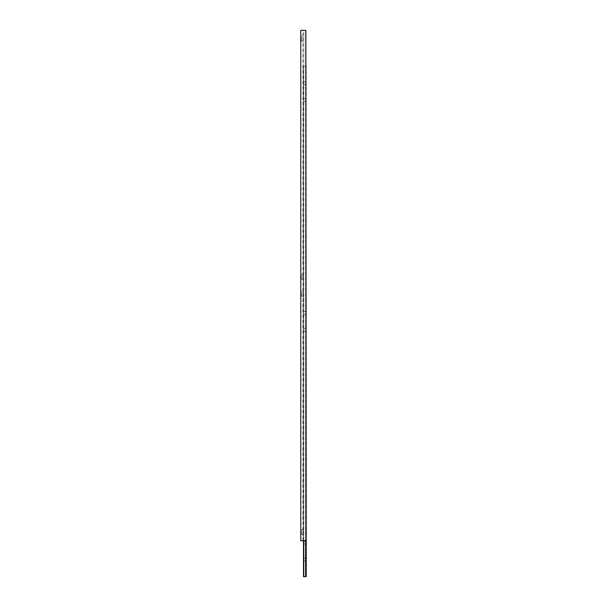 <?xml version="1.0" encoding="UTF-8"?>
<svg xmlns="http://www.w3.org/2000/svg" width="607" height="607" viewBox="0 0 607 607"><rect width="100%" height="100%" fill="white"/><g stroke="black" fill="none" stroke-linecap="round" stroke-linejoin="round"><path stroke-width="0.46" stroke-dasharray="3.04 2.28" d="M303.5 558.273L303.5 560.997L303.5 558.273L306.224 558.273L306.224 560.997L306.224 558.273M303.5 560.997L306.224 560.997M303.5 328.592L303.5 331.316L303.5 328.592L306.224 328.592L306.224 331.316L306.224 328.592M303.5 331.316L306.224 331.316M303.5 541.262L303.5 543.986L303.5 541.262L306.224 541.262L306.224 543.986L306.224 541.262M303.5 543.986L306.224 543.986M303.5 311.581L303.5 314.305L303.5 311.581L306.224 311.581L306.224 314.305L306.224 311.581M303.5 314.305L306.224 314.305M303.5 98.911L303.5 101.635L303.5 98.911L306.224 98.911L306.224 101.635L306.224 98.911M303.5 101.635L306.224 101.635M303.5 81.892L303.5 84.616L303.5 81.892L306.224 81.892L306.224 84.616L306.224 81.892M303.5 84.616L306.224 84.616M303.766 540.754L303.766 66.246L303.5 576.65L303.5 66.246L306.224 66.246L306.224 576.65L305.617 576.65L305.617 66.246L303.5 66.246L303.5 540.754M303.766 576.65L305.617 576.65M305.882 66.246L305.617 540.754M300.784 530.715L300.776 533.788L300.784 530.715L302.817 529.304L302.817 535.192L302.817 529.304M300.784 533.781L301.406 533.781L301.406 530.715L301.406 533.781L302.817 535.192M300.784 37.323L300.776 40.396L300.784 37.323L302.817 35.912L302.817 41.8L302.817 35.912M300.784 40.388L301.406 40.388L301.406 37.323L301.406 40.388L302.817 41.8M300.784 292.528L300.776 295.601L300.784 292.528L302.817 291.117L302.817 297.005L302.817 291.117M300.784 295.594L301.406 295.594L301.406 292.528L301.406 295.594L302.817 297.005M300.784 275.517L300.776 278.583L300.784 275.517L302.817 274.106L302.817 279.986L302.817 274.106M300.784 278.575L301.406 278.575L301.406 275.517L301.406 278.575L302.817 279.986M302.817 540.754L302.817 30.35L303.803 30.35L302.817 30.35L302.817 540.754L303.803 540.754L303.803 30.35L305.579 30.35L303.803 30.35L303.803 540.754L302.817 540.754M300.776 540.754L300.776 30.35L305.882 30.35L305.882 540.754L305.882 30.35L305.882 540.754L305.579 30.35L305.579 540.754L303.803 540.754L305.882 540.754L300.776 540.754"/><path stroke-width="0.91" d="M305.882 66.246L306.224 576.65L303.5 576.65L303.5 540.754M305.617 576.65L305.617 540.754M303.766 576.65L303.766 540.754M300.776 540.754L300.776 30.35L305.882 30.35L305.882 540.754L300.776 540.754"/></g></svg>
